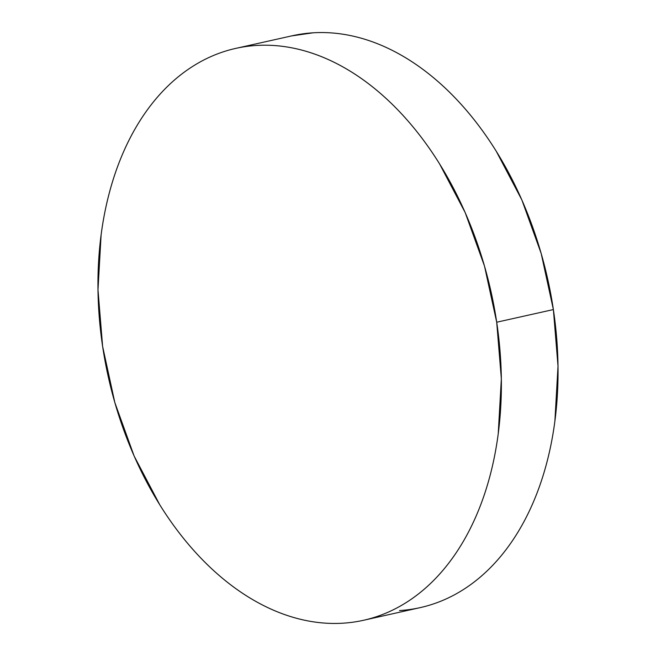 <?xml version="1.0" encoding="UTF-8"?>
<svg xmlns="http://www.w3.org/2000/svg" width="656" height="656" viewBox="0 0 656 656"><rect width="100%" height="100%" fill="white"/><g stroke="black" fill="none" stroke-linecap="round" stroke-linejoin="round"><path stroke-width="0.98" d="M496.707 322.219A292.994 196.054 77.4 0 1 363.531 620.281A292.994 196.054 77.4 0 1 102.623 346.434A292.994 196.054 77.4 0 1 235.799 48.38A292.994 196.054 77.4 0 1 496.707 322.219L553.377 309.566L496.707 322.219L501.34 378.807L498.232 433.69C495.895 451.517 492.32 468.54 487.482 484.751C482.652 500.963 476.666 516.059 469.524 530.032C462.382 544.004 454.214 556.591 445.03 567.793C435.846 578.986 425.826 588.588 414.953 596.575C404.088 604.57 392.583 610.81 380.447 615.287C368.311 619.764 355.773 622.405 342.842 623.2C329.902 623.995 316.807 622.929 303.572 620.01C290.329 617.091 277.185 612.368 264.147 605.841C251.109 599.322 238.423 591.122 226.09 581.241C213.758 571.368 202.015 560.003 190.863 547.153C179.711 534.304 169.363 520.216 159.818 504.882L134.144 456.059L114.833 402.554L102.623 346.434L97.99 289.845L101.106 234.963C103.435 217.136 107.018 200.121 111.848 183.91C116.678 167.69 122.664 152.602 129.806 138.629C136.956 124.648 145.115 112.061 154.299 100.868C163.483 89.667 173.512 80.073 184.377 72.078C195.242 64.083 206.747 57.851 218.883 53.366C231.019 48.888 243.556 46.248 256.496 45.453C269.436 44.665 282.523 45.723 295.766 48.642C309.009 51.57 322.145 56.285 335.183 62.812C348.221 69.339 360.907 77.539 373.239 87.412C385.572 97.293 397.315 108.658 408.467 121.508C419.619 134.357 429.967 148.445 439.512 163.77L465.186 212.593L484.497 266.098L496.707 322.219M364.441 620.076L420.201 607.62A292.994 196.054 -102.6 0 0 553.377 309.566A292.994 196.054 -102.6 0 0 292.469 35.719L235.799 48.38M291.559 35.924L313.158 32.8C326.098 32.005 339.193 33.071 352.428 35.99C365.671 38.909 378.815 43.632 391.853 50.159C404.891 56.678 417.577 64.878 429.91 74.759C442.242 84.632 453.985 95.997 465.137 108.847C476.289 121.696 486.637 135.784 496.182 151.118L521.856 199.941L541.167 253.446L553.377 309.566L558.01 366.155L554.894 421.037C552.565 438.864 548.982 455.879 544.152 472.09C539.322 488.31 533.336 503.398 526.194 517.371C519.044 531.352 510.885 543.939 501.701 555.132C492.517 566.333 482.488 575.927 471.623 583.922C460.758 591.917 449.253 598.149 437.117 602.634C424.981 607.112 412.444 609.752 399.504 610.547"/></g></svg>
